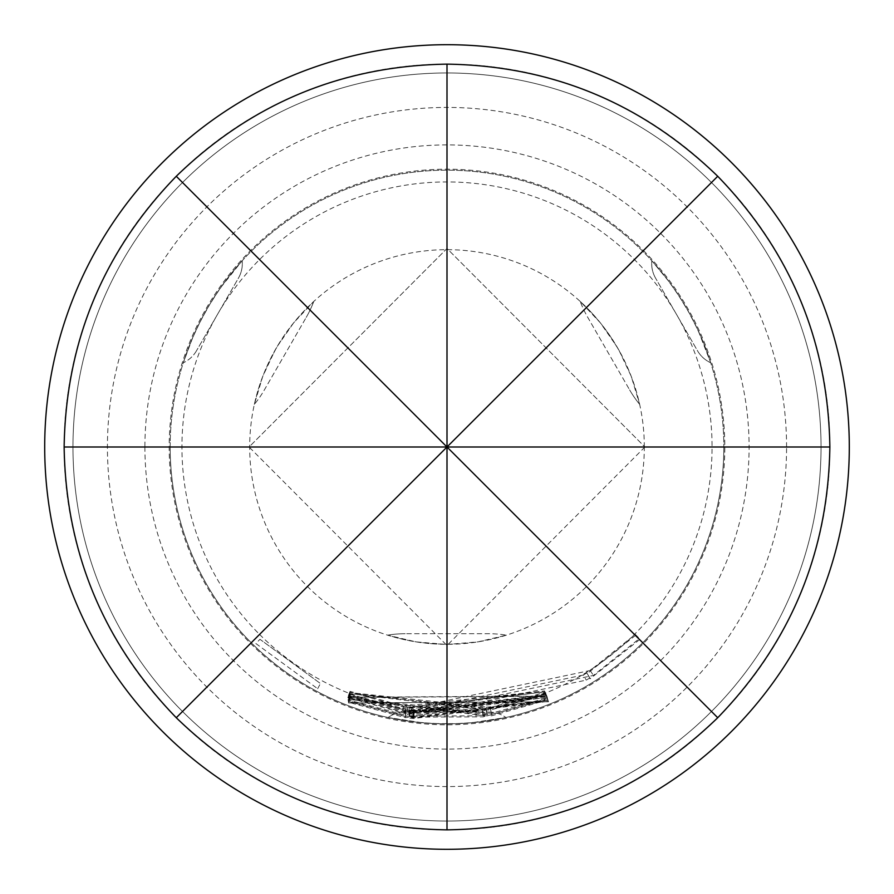 <?xml version="1.0" encoding="UTF-8"?>
<svg xmlns="http://www.w3.org/2000/svg" width="894" height="894" viewBox="0 0 894 894"><rect width="100%" height="100%" fill="white"/><g stroke="black" fill="none" stroke-linecap="round" stroke-linejoin="round"><path stroke-width="0.67" stroke-dasharray="4.47 3.35" d="M255.863 643.524L317.661 688.715L255.863 643.524L259.964 639.299L320.443 683.519L259.964 639.299M849.3 447A402.3 402.3 0 0 1 447 849.3A402.3 402.3 0 0 1 44.7 447A402.3 402.3 0 0 1 447 44.7A402.3 402.3 0 0 1 849.3 447A402.3 402.3 0 0 1 447 849.3A402.3 402.3 0 0 1 44.7 447A402.3 402.3 0 0 1 447 44.7A402.3 402.3 0 0 1 849.3 447A402.3 402.3 0 0 0 447 44.7A402.3 402.3 0 0 0 44.7 447A402.3 402.3 0 0 0 447 849.3A402.3 402.3 0 0 0 849.3 447A402.3 402.3 0 0 0 447 44.7A402.3 402.3 0 0 0 44.7 447A402.3 402.3 0 0 0 447 849.3A402.3 402.3 0 0 0 849.3 447A402.3 402.3 0 0 0 447 44.7A402.3 402.3 0 0 0 44.7 447A402.3 402.3 0 0 0 447 849.3A402.3 402.3 0 0 0 849.3 447A402.3 402.3 0 0 0 447 44.7A402.3 402.3 0 0 0 44.7 447M821.027 447A374.027 374.027 0 0 1 447 821.027A374.027 374.027 0 0 1 72.973 447A374.027 374.027 0 0 1 447 72.973A374.027 374.027 0 0 1 821.027 447A374.027 374.027 0 0 1 447 821.027A374.027 374.027 0 0 1 72.973 447A374.027 374.027 0 0 1 447 72.973A374.027 374.027 0 0 1 821.027 447M259.573 634.427A265.06 265.06 0 0 0 634.427 634.427A265.06 265.06 0 0 0 634.427 259.573A265.06 265.06 0 0 0 259.573 259.573A265.06 265.06 0 0 0 259.573 634.427M176.274 717.726A382.867 382.867 0 0 0 717.726 717.726A382.867 382.867 0 0 0 717.726 176.274A382.867 382.867 0 0 0 176.274 176.274A382.867 382.867 0 0 0 176.274 717.726M547.284 697.387L404.311 713.323L347.878 697.644L347.878 696.862L402.68 711.926L546.692 696.426L411.05 713.401L407.049 712.842L412.402 714.284L547.284 697.387L545.094 691.922L405.25 707.512L404.311 713.323M547.351 697.834L547.553 698.538L491.421 714.418L348.012 699.365L482.972 715.479L487.174 714.865L487.029 714.205L482.816 714.787L347.744 698.058L491.219 713.323L547.351 697.834L545.161 692.358L547.553 698.538M590.074 678.792L589.872 677.943L586.274 680.122L412.927 716.407L408.871 715.882L409.128 716.597L413.173 717.144L483.274 716.832L547.787 699.264L547.966 699.834L491.711 715.748L405.083 716.195L348.202 700.695L348.135 699.879L404.714 715.01L593.392 675.439L639.445 638.539L639.713 639.512L590.074 678.792L586.777 672.936L589.872 677.943M548.391 701.332L405.44 717.625L348.436 702.237L348.358 701.421L405.15 716.452L548.089 700.248L413.307 717.804L409.24 717.279L409.463 717.994L413.542 718.541L548.391 701.332L546.212 695.867L406.334 711.803L405.44 717.625M548.514 701.768L348.526 702.952L548.514 701.768L546.323 696.303L350.638 697.454L348.526 702.952M643.434 250.566A277.799 277.799 0 0 1 643.434 643.434A277.799 277.799 0 0 1 250.566 643.434A277.799 277.799 0 0 1 250.566 250.566A277.799 277.799 0 0 1 643.434 250.566M580.24 301.457L591.437 312.554L600.846 323.438L609.92 335.675L618.961 350.224L631.253 376.385L639.668 404.379L635.645 389.136L630.929 375.547L624.872 361.567L616.782 346.459L600.276 322.734L580.24 301.457A107.794 107.794 0 0 0 587.783 317.404L629.622 389.885L587.783 317.404A107.794 107.794 0 0 1 580.24 301.457M254.332 404.379L258.355 389.136L263.071 375.547L269.128 361.567L277.218 346.459L293.724 322.734L313.76 301.457L302.563 312.554L293.154 323.438L284.08 335.675L275.039 350.224L262.747 376.385L254.332 404.379A107.794 107.794 0 0 0 264.378 389.885L306.217 317.404L264.378 389.885A107.794 107.794 0 0 1 254.332 404.379M644.317 447A197.317 197.317 0 0 0 447 249.683A197.317 197.317 0 0 0 249.683 447A197.317 197.317 0 0 0 447 644.317A197.317 197.317 0 0 0 644.317 447M170.162 447A276.838 276.838 0 0 1 447 170.162A276.838 276.838 0 0 1 723.838 447A276.838 276.838 0 0 0 447 170.162A276.838 276.838 0 0 0 170.162 447A276.838 276.838 0 0 0 447 723.838A276.838 276.838 0 0 0 723.838 447A276.838 276.838 0 0 1 447 723.838A276.838 276.838 0 0 1 170.162 447A276.838 276.838 0 0 0 447 723.838A276.838 276.838 0 0 0 723.838 447M388.097 717.502L415.185 722.006L433.534 723.514L453.191 723.771L471.831 722.721L505.903 717.502L478.815 722.006L460.466 723.514L440.809 723.771L422.169 722.721L388.097 717.502A29.446 29.446 0 0 1 405.15 712.06L488.85 712.06L405.15 712.06A29.446 29.446 0 0 0 388.097 717.502A29.446 29.446 0 0 1 405.15 712.06A29.446 29.446 0 0 0 388.097 717.502M144.906 447A302.094 302.094 0 0 0 447 749.094A302.094 302.094 0 0 0 749.094 447A302.094 302.094 0 0 0 447 144.906A302.094 302.094 0 0 0 144.906 447M644.909 447L447 645.502L249.091 447L447 248.498L644.909 447L447 248.498L249.091 447M242.196 260.735L228.551 276.95L218.393 290.863L207.978 307.324L198.848 324.287L191.662 340.022L183.292 362.763L192.936 337.049L200.804 320.398L210.403 303.256L220.628 287.633L242.196 260.735A29.446 29.446 174.6 0 1 238.374 278.235L196.535 350.705L238.374 278.235A29.446 29.446 0 0 0 242.196 260.735A29.446 29.446 174.6 0 1 238.374 278.235A29.446 29.446 0 0 0 242.196 260.735M710.708 362.763L703.5 342.838L696.515 327.081L687.475 309.838L677.35 293.444L667.315 279.364L651.804 260.735L669.248 281.945L679.731 297.087L689.788 313.973L698.203 330.646L710.708 362.763A29.446 29.446 -65.4 0 1 697.465 350.705L655.626 278.235L697.465 350.705A29.446 29.446 0 0 0 710.708 362.763A29.446 29.446 -65.4 0 1 697.465 350.705A29.446 29.446 0 0 0 710.708 362.763M488.85 712.06A29.446 29.446 0 0 1 505.903 717.502A29.446 29.446 0 0 0 488.85 712.06M655.626 278.235A29.446 29.446 0 0 1 651.804 260.735A29.446 29.446 150 0 0 655.626 278.235A29.446 29.446 0 0 1 651.681 263.507A29.446 29.446 150 0 0 655.626 278.235M196.535 350.705A29.446 29.446 0 0 1 183.292 362.763A29.446 29.446 30 0 0 196.535 350.705M506.417 635.165L491.219 639.299L477.083 642.015L461.952 643.758L444.821 644.306L416.023 641.87L387.583 635.165L402.781 639.299L416.917 642.015L432.048 643.758L449.179 644.306L477.977 641.87L506.417 635.165A107.794 107.794 0 0 0 488.85 633.723L405.15 633.723L488.85 633.723A107.794 107.794 0 0 1 506.417 635.165M405.15 633.723A107.794 107.794 90 0 0 387.583 635.165A107.794 107.794 -90 0 1 405.15 633.723A107.794 107.794 90 0 0 387.583 635.165A107.794 107.794 -90 0 1 405.15 633.723M629.622 389.885A107.794 107.794 -30 0 0 639.668 404.379A107.794 107.794 150 0 1 629.622 389.885A107.794 107.794 -30 0 0 639.668 404.379A107.794 107.794 150 0 1 629.622 389.885M306.217 317.404A107.794 107.794 -150 0 0 313.76 301.457A107.794 107.794 30 0 1 306.217 317.404A107.794 107.794 -150 0 0 313.76 301.457A107.794 107.794 30 0 1 306.217 317.404M350.638 697.454L348.481 702.718M350.593 697.219L546.279 696.091L548.458 701.566M406.334 711.803L350.549 696.739L348.436 702.237M350.549 696.739L350.493 695.934L406.055 710.629L545.91 694.783L414.034 711.959L410.055 711.445L410.268 712.16L414.257 712.697L546.156 695.666L548.335 701.131M414.257 712.697L413.542 718.541M410.268 712.16L409.463 717.994M410.055 711.445L409.24 717.279M414.034 711.959L413.307 717.804M545.966 694.984L548.145 700.449M545.91 694.783L548.089 700.248M406.055 710.629L405.15 716.452M350.493 695.934L348.358 701.421M586.777 672.936L583.257 675.059L586.274 680.122M583.257 675.059L413.665 710.562L409.698 710.048L409.944 710.764L413.911 711.3L482.492 710.987L545.597 693.789L545.787 694.359L490.739 709.937L405.999 710.384L350.336 695.197L350.28 694.392L405.641 709.188L590.208 670.489L635.265 634.382L639.713 639.512M635.545 635.355L586.989 673.774M635.265 634.382L639.445 638.539M590.208 670.489L593.392 675.439M405.641 709.188L404.714 715.01M350.28 694.392L348.135 699.879M350.336 695.197L348.202 700.695M405.999 710.384L405.083 716.195M490.739 709.937L491.711 715.748M545.787 694.359L547.966 699.834M545.597 693.789L547.787 699.264M486.47 709.814L487.353 715.636M486.604 710.395L487.476 716.217M482.492 710.987L483.274 716.832M413.911 711.3L413.173 717.144M409.944 710.764L409.128 716.597M409.698 710.048L408.871 715.882M413.665 710.562L412.927 716.407M545.362 693.062L490.46 708.607L491.421 714.418M490.46 708.607L350.113 693.643L482.19 709.635L486.302 709.043L486.157 708.383L482.034 708.953L349.912 692.582L490.258 707.512L491.219 713.323M490.258 707.512L545.161 692.358M349.912 692.582L347.744 698.058M349.956 692.816L347.788 698.303M482.034 708.953L482.816 714.787M486.157 708.383L487.029 714.205M486.302 709.043L487.174 714.865M482.19 709.635L482.972 715.479M350.113 693.643L347.967 699.119M350.157 693.878L348.012 699.365M405.25 707.512L350.046 692.168L347.878 697.644M350.046 692.168L350.046 691.386L403.641 706.115L544.502 690.95L411.843 707.567L407.921 707.02L413.162 708.45L545.072 691.71L547.262 697.175M413.162 708.45L412.402 714.284M409.284 707.903L408.435 713.736M407.921 707.02L407.049 712.842M411.843 707.567L411.05 713.401M544.636 691.129L546.815 696.594M544.502 690.95L546.692 696.426M403.641 706.115L402.68 711.926M350.046 691.386L347.878 696.862M317.661 688.715L320.443 683.519L317.661 688.715M786.575 447A339.575 339.575 0 0 0 447 107.425A339.575 339.575 0 0 0 107.425 447A339.575 339.575 0 0 0 447 786.575A339.575 339.575 0 0 0 786.575 447"/><path stroke-width="1.34" d="M717.726 176.274C790.799 251.728 828.179 341.966 829.867 447C828.179 552.034 790.799 642.272 717.726 717.726C642.272 790.799 552.034 828.179 447 829.867C341.966 828.179 251.728 790.799 176.274 717.726C103.201 642.272 65.821 552.034 64.133 447C65.821 341.966 103.201 251.728 176.274 176.274C251.728 103.201 341.966 65.821 447 64.133C552.034 65.821 642.272 103.201 717.726 176.274L447 447L717.726 717.726M44.7 447A402.3 402.3 0 0 0 447 849.3A402.3 402.3 0 0 0 849.3 447A402.3 402.3 0 0 0 447 44.7A402.3 402.3 0 0 0 44.7 447M829.867 447L447 447L447 829.867M447 64.133L447 447L176.274 176.274M64.133 447L447 447L176.274 717.726"/></g></svg>
